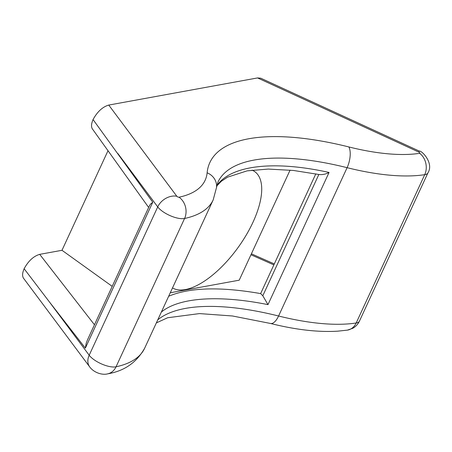 <?xml version="1.0" encoding="UTF-8"?>
<svg xmlns="http://www.w3.org/2000/svg" width="452" height="452" viewBox="0 0 452 452"><rect width="100%" height="100%" fill="white"/><g stroke="black" fill="none" stroke-linecap="round" stroke-linejoin="round"><path stroke-width="0.68" d="M168.664 296.252C189.62 287.444 220.277 286.557 260.64 293.591L262.804 295.766L318.75 174.687M315.795 173.873L260.64 293.591M251.979 170.116A71.241 30.781 -54.2 0 1 254.804 171.681A71.241 30.781 -54.2 0 1 246.295 234.955A71.241 30.781 -54.2 0 1 185.376 289.562A71.241 30.781 -54.2 0 1 172.511 287.93M290.082 170.11L239.215 280.189L170.274 292.766M112.209 286.359L61.992 250.295L39.703 254.357L94.462 324.768M149.55 205.547L150.522 204.101L152.765 202.213L85.343 348.13L49.324 301.817L89.191 355.227A15.549 11.938 143.3 0 0 89.75 366.979L23.532 278.251C22.125 276.161 22.323 272.985 24.125 268.725C28.397 260.923 33.589 256.131 39.703 254.357M108 150.714L61.992 250.295M148.663 207.462L92.411 128.95C91.067 126.871 91.281 123.741 93.05 119.554C97.361 111.695 102.593 106.864 108.757 105.067L176.805 196.241A1.412 0.52 24.8 0 0 179.043 197.208A161.144 59.574 24.8 0 0 207.123 172.8A220.514 81.518 -155.2 0 1 348.854 146.945A161.144 59.574 24.8 0 0 419.642 153.324A1.412 0.52 24.8 0 0 418.84 152.098L257.55 77.93L108.757 105.067M257.55 77.93L260.759 78.196L419.281 151.087L418.84 152.098M93.05 119.554L152.765 202.213M49.324 301.817L24.125 268.725M85.343 348.13L86.179 343.345L87.343 340.17M318.852 174.466C322.191 174.93 325.593 174.263 329.056 172.455L267.979 304.631L262.804 295.766M273.759 264.855L250.967 254.764M157.759 319.852A204.965 75.772 -155.2 0 1 278.579 316.004L347.108 167.681A204.965 75.772 24.8 0 0 217.904 182.207L216.536 187.422A15.549 14.328 -174.4 0 0 207.123 172.8M216.779 185.727C230.695 165.246 273.748 160.155 329.056 172.455M267.979 304.631C218.683 294.693 178.969 297.461 161.358 312.061M216.536 187.422L213.18 199.908A176.692 65.32 -155.2 0 1 184.58 218.48L116.045 366.798A16.961 6.271 24.8 0 1 89.191 355.227L157.725 206.909L117.859 153.499M107.74 373.838A15.549 12.961 77.9 0 0 116.045 366.798A176.692 65.32 24.8 0 0 144.646 348.226L213.18 199.908M156.352 322.897L167.63 317.75L199.496 313.592L232.481 315.982L270.494 323.462A15.549 6.61 104 0 0 278.579 316.004A176.692 65.32 24.8 0 0 356.193 322.994L424.727 174.675A176.692 65.32 -155.2 0 1 347.108 167.681A15.549 6.61 -76 0 0 348.854 146.945M179.043 197.208A15.549 12.961 -102.1 0 1 184.58 218.48A16.961 6.271 -155.2 0 1 157.725 206.909A15.549 11.938 -36.7 0 1 176.805 196.241M270.494 323.462C295.777 329.796 318.191 332.361 337.74 331.169L347.396 330.129A15.549 12.611 81.3 0 0 356.193 322.994A16.961 6.271 24.8 0 0 359.436 321.123L427.971 172.805A16.961 6.271 -155.2 0 1 424.727 174.675A15.549 12.611 -98.7 0 0 419.642 153.324M419.281 151.087C421.931 150.454 434.056 163.308 427.971 172.805M89.75 366.979C94.084 372.877 102.542 375.318 107.706 373.844C124.294 371.041 136.606 362.504 144.646 348.226M347.396 330.129L352.746 328.31C355.764 326.598 357.99 324.203 359.436 321.123M251.408 253.809L274.2 263.895M319.214 174.545L293.523 170.472L268.29 169.071L247.052 170.867L227.548 177.173L221.288 181.303L216.723 186.032M149.578 205.485L87.287 340.299"/></g></svg>
